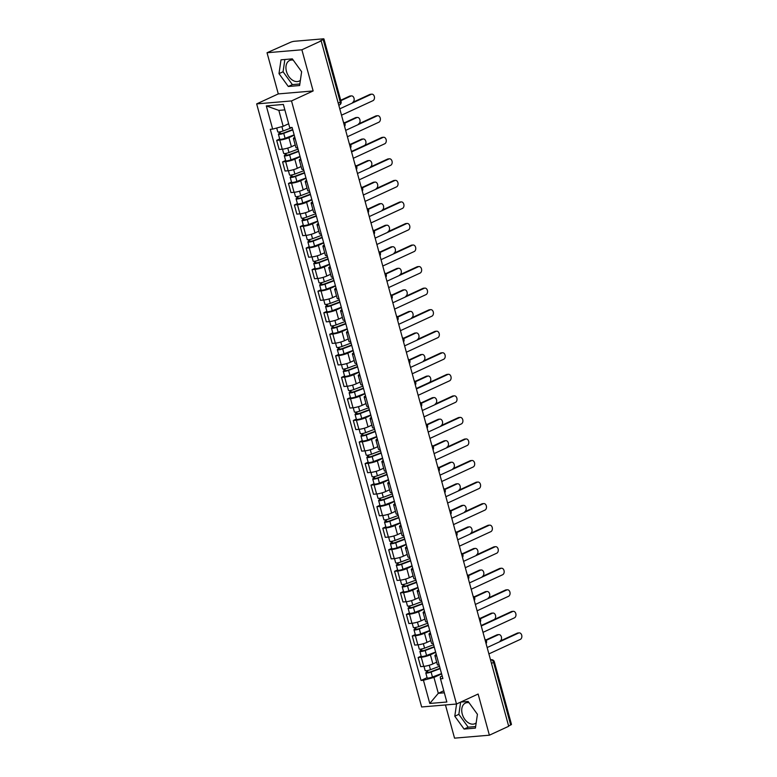 <?xml version="1.0" encoding="UTF-8"?>
<svg xmlns="http://www.w3.org/2000/svg" width="777" height="777" viewBox="0 0 777 777"><rect width="100%" height="100%" fill="white"/><g stroke="black" fill="none" stroke-linecap="round" stroke-linejoin="round"><path stroke-width="1.17" d="M300.388 80.293A11.344 7.702 65.2 0 1 299.145 81.099A11.344 7.702 65.2 0 1 286.46 71.465A11.344 7.702 65.2 0 1 289.636 60.489A11.344 7.702 65.2 0 1 293.25 60.13M476.175 722.882A11.344 7.702 65.2 0 1 474.941 723.678A11.344 7.702 65.2 0 1 462.257 714.053A11.344 7.702 65.2 0 1 465.423 703.078A11.344 7.702 65.2 0 1 469.036 702.719M445.464 704.953L454.545 738.15L489.384 735.197L508.692 726.281L321.183 40.88L301.884 49.786L267.035 52.739L278.292 93.91L256.663 103.895L421.649 706.973L456.497 704.02L291.511 100.932L313.141 90.948L301.884 49.786M267.035 52.739L290.365 42.356A2.914 0.515 -15.3 0 1 294.337 41.288L323.086 38.85A2.914 0.515 -15.3 0 1 323.951 38.976L341.074 101.554A2.914 0.515 164.7 0 1 340.297 102.146L323.174 39.569A2.914 0.515 -15.3 0 0 323.951 38.976M489.384 735.197L478.127 694.026L456.497 704.02M491.482 663.373L493.57 662.402A2.914 0.515 164.7 0 0 494.337 661.81L511.46 724.387A2.914 0.515 164.7 0 1 510.683 724.98L493.57 662.402A2.914 1.972 -114.8 0 0 490.782 659.819L490.51 659.838M508.595 725.941L510.683 724.98M323.174 39.569L320.173 40.958L321.183 40.88M294.221 135.179L288.908 137.636A6.692 1.175 164.7 0 1 279.778 140.093L276.68 140.355L279.166 149.466L282.265 149.203A6.692 1.175 -15.3 0 0 291.404 146.746L295.211 144.988M295.211 138.782A6.692 1.175 164.7 0 1 293.424 138.471A6.692 1.175 164.7 0 1 294.804 137.296M279.71 138.957L276.68 140.355M293.424 138.471L295.92 147.581A6.692 1.175 -15.3 0 0 297.698 147.892M300.116 156.731L294.804 159.178A6.692 1.175 164.7 0 1 285.674 161.635L282.575 161.898L285.062 171.018L288.16 170.755A6.692 1.175 -15.3 0 0 297.3 168.298L301.107 166.54M301.107 160.324A6.692 1.175 164.7 0 1 299.32 160.013A6.692 1.175 164.7 0 1 300.699 158.848M285.606 160.499L282.575 161.898M299.32 160.013L301.816 169.133A6.692 1.175 -15.3 0 0 303.593 169.444M306.012 178.283L300.699 180.73A6.692 1.175 164.7 0 1 291.569 183.187L288.471 183.45L290.957 192.57L294.056 192.307A6.692 1.175 -15.3 0 0 303.195 189.85L307.002 188.092M307.002 181.876A6.692 1.175 164.7 0 1 305.215 181.565A6.692 1.175 164.7 0 1 306.594 180.39M291.492 182.051L288.471 183.45M305.215 181.565L307.711 190.686A6.692 1.175 -15.3 0 0 309.489 190.996M311.907 199.825L306.594 202.282A6.692 1.175 164.7 0 1 297.465 204.739L294.366 205.002L296.853 214.112L299.951 213.85A6.692 1.175 -15.3 0 0 309.091 211.393L312.898 209.635M312.898 203.428A6.692 1.175 164.7 0 1 311.111 203.118A6.692 1.175 164.7 0 1 312.49 201.942M297.387 203.603L294.366 205.002M311.111 203.118L313.607 212.228A6.692 1.175 -15.3 0 0 315.384 212.539M317.803 221.377L312.49 223.825A6.692 1.175 164.7 0 1 303.351 226.282L300.252 226.544L302.748 235.664L305.847 235.402A6.692 1.175 -15.3 0 0 314.986 232.945L318.793 231.187M318.784 224.971A6.692 1.175 164.7 0 1 317.006 224.66A6.692 1.175 164.7 0 1 318.385 223.485M303.283 225.145L300.252 226.544M317.006 224.66L319.502 233.78A6.692 1.175 -15.3 0 0 321.28 234.091M323.698 242.919L318.385 245.377A6.692 1.175 164.7 0 1 309.246 247.834L306.148 248.096L308.644 257.216L311.742 256.954A6.692 1.175 -15.3 0 0 320.882 254.497L324.689 252.739M324.679 246.523A6.692 1.175 164.7 0 1 322.902 246.212A6.692 1.175 164.7 0 1 324.281 245.037M309.178 246.697L306.148 248.096M322.902 246.212L325.398 255.332A6.692 1.175 -15.3 0 0 327.175 255.643M329.594 264.471L324.281 266.929A6.692 1.175 164.7 0 1 315.141 269.376L312.043 269.648L314.539 278.758L317.638 278.496A6.692 1.175 -15.3 0 0 326.777 276.039L330.584 274.281M330.575 268.075A6.692 1.175 164.7 0 1 328.797 267.764A6.692 1.175 164.7 0 1 330.176 266.589M315.073 268.25L312.043 269.648M328.797 267.764L331.293 276.874A6.692 1.175 -15.3 0 0 333.071 277.185M335.489 286.023L330.176 288.471A6.692 1.175 164.7 0 1 321.037 290.928L317.939 291.19L320.435 300.31L323.533 300.048A6.692 1.175 -15.3 0 0 332.673 297.591L336.48 295.833M336.47 289.617A6.692 1.175 164.7 0 1 334.693 289.306A6.692 1.175 164.7 0 1 336.072 288.131M320.969 289.792L317.939 291.19M334.693 289.306L337.189 298.426A6.692 1.175 -15.3 0 0 338.966 298.737M341.385 307.566L336.072 310.023A6.692 1.175 164.7 0 1 326.932 312.48L323.834 312.743L326.33 321.853L329.429 321.591A6.692 1.175 -15.3 0 0 338.568 319.133L342.375 317.375M342.366 311.169A6.692 1.175 164.7 0 1 340.588 310.858A6.692 1.175 164.7 0 1 341.958 309.683M326.864 311.344L323.834 312.743M340.588 310.858L343.084 319.969A6.692 1.175 -15.3 0 0 344.862 320.279M347.28 329.118L341.967 331.565A6.692 1.175 164.7 0 1 332.828 334.023L329.73 334.285L332.226 343.405L335.324 343.143A6.692 1.175 -15.3 0 0 344.464 340.685L348.271 338.927M348.261 332.711A6.692 1.175 164.7 0 1 346.484 332.401A6.692 1.175 164.7 0 1 347.853 331.235M332.76 332.886L329.73 334.285M346.484 332.401L348.98 341.521A6.692 1.175 -15.3 0 0 350.757 341.831M353.176 350.67L347.863 353.117A6.692 1.175 164.7 0 1 338.723 355.575L335.625 355.837L338.121 364.957L341.22 364.695A6.692 1.175 -15.3 0 0 350.359 362.237L354.166 360.479M354.157 354.263A6.692 1.175 164.7 0 1 352.379 353.953A6.692 1.175 164.7 0 1 353.749 352.777M338.655 354.438L335.625 355.837M352.379 353.953L354.875 363.073A6.692 1.175 -15.3 0 0 356.653 363.383M359.071 372.212L353.758 374.669A6.692 1.175 164.7 0 1 344.619 377.127L341.521 377.389L344.017 386.499L347.115 386.237A6.692 1.175 -15.3 0 0 356.255 383.78L360.062 382.022M360.052 375.815A6.692 1.175 164.7 0 1 358.275 375.505A6.692 1.175 164.7 0 1 359.644 374.329M344.551 375.99L341.521 377.389M358.275 375.505L360.771 384.615A6.692 1.175 -15.3 0 0 362.548 384.926M364.967 393.764L359.654 396.212A6.692 1.175 164.7 0 1 350.514 398.669L347.416 398.931L349.912 408.051L353.011 407.789A6.692 1.175 -15.3 0 0 362.14 405.332L365.957 403.574M365.948 397.358A6.692 1.175 164.7 0 1 364.17 397.047A6.692 1.175 164.7 0 1 365.54 395.882M350.446 397.533L347.416 398.931M364.17 397.047L366.666 406.167A6.692 1.175 -15.3 0 0 368.444 406.478M370.862 415.306L365.549 417.764A6.692 1.175 164.7 0 1 356.41 420.221L353.312 420.483L355.808 429.603L358.906 429.341A6.692 1.175 -15.3 0 0 368.036 426.884L371.853 425.126M371.843 418.91A6.692 1.175 164.7 0 1 370.066 418.599A6.692 1.175 164.7 0 1 371.435 417.424M356.342 419.085L353.312 420.483M370.066 418.599L372.562 427.719A6.692 1.175 -15.3 0 0 374.339 428.03M376.758 436.859L371.445 439.316A6.692 1.175 164.7 0 1 362.305 441.773L359.207 442.035L361.703 451.146L364.801 450.883A6.692 1.175 -15.3 0 0 373.931 448.426L377.748 446.668M377.739 440.462A6.692 1.175 164.7 0 1 375.961 440.151A6.692 1.175 164.7 0 1 377.331 438.976M362.237 440.637L359.207 442.035M375.961 440.151L378.457 449.261A6.692 1.175 -15.3 0 0 380.235 449.572M382.653 458.411L377.34 460.858A6.692 1.175 164.7 0 1 368.201 463.315L365.103 463.578L367.599 472.698L370.697 472.435A6.692 1.175 -15.3 0 0 379.827 469.978L383.634 468.22M383.634 462.004A6.692 1.175 164.7 0 1 381.857 461.693A6.692 1.175 164.7 0 1 383.226 460.518M368.133 462.179L365.103 463.578M381.857 461.693L384.343 470.813A6.692 1.175 -15.3 0 0 386.13 471.124M388.549 479.953L383.226 482.41A6.692 1.175 164.7 0 1 374.096 484.867L370.998 485.13L373.494 494.25L376.592 493.978A6.692 1.175 -15.3 0 0 385.722 491.53L389.53 489.772M389.53 483.556A6.692 1.175 164.7 0 1 387.752 483.245A6.692 1.175 164.7 0 1 389.122 482.07M374.028 483.731L370.998 485.13M387.752 483.245L390.239 492.365A6.692 1.175 -15.3 0 0 392.026 492.667M394.434 501.505L389.122 503.962A6.692 1.175 164.7 0 1 379.992 506.41L376.894 506.682L379.39 515.792L382.488 515.53A6.692 1.175 -15.3 0 0 391.618 513.073L395.425 511.315M395.425 505.099A6.692 1.175 164.7 0 1 393.648 504.797A6.692 1.175 164.7 0 1 395.017 503.622M379.924 505.283L376.894 506.682M393.648 504.797L396.134 513.908A6.692 1.175 -15.3 0 0 397.921 514.219M400.33 523.057L395.017 525.505A6.692 1.175 164.7 0 1 385.887 527.962L382.789 528.224L385.285 537.344L388.383 537.082A6.692 1.175 -15.3 0 0 397.513 534.625L401.32 532.867M401.32 526.651A6.692 1.175 164.7 0 1 399.543 526.34A6.692 1.175 164.7 0 1 400.913 525.165M385.819 526.825L382.789 528.224M399.543 526.34L402.03 535.46A6.692 1.175 -15.3 0 0 403.817 535.771M406.225 544.599L400.913 547.057A6.692 1.175 164.7 0 1 391.783 549.514L388.685 549.776L391.171 558.886L394.279 558.624A6.692 1.175 -15.3 0 0 403.409 556.167L407.216 554.409M407.216 548.203A6.692 1.175 164.7 0 1 405.429 547.892A6.692 1.175 164.7 0 1 406.808 546.717M391.715 548.377L388.685 549.776M405.429 547.892L407.925 557.002A6.692 1.175 -15.3 0 0 409.712 557.313M412.121 566.151L406.808 568.599A6.692 1.175 164.7 0 1 397.678 571.056L394.58 571.318L397.066 580.438L400.165 580.176A6.692 1.175 -15.3 0 0 409.304 577.719L413.111 575.961M413.111 569.745A6.692 1.175 164.7 0 1 411.324 569.434A6.692 1.175 164.7 0 1 412.704 568.269M397.61 569.92L394.58 571.318M411.324 569.434L413.82 578.554A6.692 1.175 -15.3 0 0 415.598 578.865M418.016 587.703L412.704 590.151A6.692 1.175 164.7 0 1 403.574 592.608L400.476 592.87L402.962 601.99L406.06 601.728A6.692 1.175 -15.3 0 0 415.2 599.271L419.007 597.513M419.007 591.297A6.692 1.175 164.7 0 1 417.22 590.986A6.692 1.175 164.7 0 1 418.599 589.811M403.506 591.472L400.476 592.87M417.22 590.986L419.716 600.106A6.692 1.175 -15.3 0 0 421.493 600.417M423.912 609.246L418.599 611.703A6.692 1.175 164.7 0 1 409.469 614.16L406.371 614.422L408.857 623.533L411.956 623.271A6.692 1.175 -15.3 0 0 421.095 620.813L424.902 619.055M424.902 612.849A6.692 1.175 164.7 0 1 423.115 612.538A6.692 1.175 164.7 0 1 424.495 611.363M409.392 613.024L406.371 614.422M423.115 612.538L425.611 621.649A6.692 1.175 -15.3 0 0 427.389 621.959M429.807 630.798L424.495 633.245A6.692 1.175 164.7 0 1 415.365 635.703L412.266 635.965L414.753 645.085L417.851 644.823A6.692 1.175 -15.3 0 0 426.991 642.365L430.798 640.607M430.798 634.391A6.692 1.175 164.7 0 1 429.011 634.081A6.692 1.175 164.7 0 1 430.39 632.915M415.287 634.566L412.266 635.965M429.011 634.081L431.507 643.201A6.692 1.175 -15.3 0 0 433.284 643.511M435.703 652.34L430.39 654.797A6.692 1.175 164.7 0 1 421.251 657.255L418.152 657.517L420.648 666.637L423.747 666.375A6.692 1.175 -15.3 0 0 432.886 663.917L436.693 662.159M436.684 655.943A6.692 1.175 164.7 0 1 434.906 655.633A6.692 1.175 164.7 0 1 436.285 654.457M421.183 656.118L418.152 657.517M434.906 655.633L437.402 664.753A6.692 1.175 -15.3 0 0 439.18 665.063M284.858 109.878L278.836 110.392L283.178 126.272L288.655 123.747M283.178 126.272L272.659 129.108L266.307 105.905L283.372 104.448L289.724 127.661L292.113 127.457L442.89 678.603L440.501 678.807L446.843 702.01L429.778 703.457L423.436 680.254L433.954 677.418L438.306 693.307L444.327 692.793M272.659 129.108L270.27 129.312L421.047 680.458L423.436 680.254M256.663 103.895L291.511 100.932M278.292 93.91L313.141 90.948M299.621 85.528L301.631 71.717L292.327 58.867L281.012 59.829L278.992 73.64L288.306 86.49L299.621 85.528M456.575 703.981L454.788 716.219L464.092 729.069L475.417 728.107L477.428 714.306L468.123 701.456L460.683 702.087M443.774 690.782L438.306 693.307L429.778 703.457M441.598 673.892L433.954 677.418M440.501 678.807L440.258 676.884L442.171 676M427.078 677.67L421.047 680.458M266.307 105.905L278.836 110.392M284.858 59.499L283.071 71.756L292.375 84.606L299.844 83.974M292.375 84.606L288.306 86.49M283.071 71.756L278.992 73.64M460.644 702.097L458.857 714.345L468.172 727.194L475.641 726.553M468.172 727.194L464.092 729.069M458.857 714.345L454.788 716.219M340.714 100.252L349.582 96.154A3.341 2.389 -94.8 0 1 350.174 95.998L351.495 95.892A3.341 2.389 85.2 0 1 354.098 98.601A3.341 2.389 85.2 0 1 352.641 102.399L369.901 94.435A3.341 2.389 -94.8 0 1 370.493 94.279L371.814 94.163A3.341 2.389 85.2 0 0 371.221 94.318L339.782 108.838M341.521 115.19L372.96 100.67A3.341 2.389 85.2 0 0 374.417 96.872A3.341 2.389 85.2 0 0 371.814 94.163M292.142 127.564L283.09 130.992A3.632 0.641 164.7 0 1 277.768 131.867L276.709 128.02M292.686 129.555L282.789 133.294L280.235 133.712L280.274 131.799M351.495 95.892A3.341 2.389 85.2 0 0 350.903 96.047L340.831 100.689M292.783 129.914L283.731 133.333A3.632 0.641 164.7 0 1 278.409 134.207A3.632 0.641 164.7 0 1 279.38 133.469L278.982 132.012M294.143 134.887L285.091 138.306A3.632 0.641 164.7 0 1 279.769 139.18L278.409 134.207M280.818 133.78L279.38 133.469M344.386 122.824L355.477 117.706A3.341 2.389 -94.8 0 1 356.07 117.55L357.391 117.434A3.341 2.389 85.2 0 1 359.994 120.153A3.341 2.389 85.2 0 1 358.537 123.951L375.796 115.977A3.341 2.389 -94.8 0 1 376.389 115.822L377.709 115.715A3.341 2.389 85.2 0 0 377.117 115.87L345.678 130.381M347.406 136.742L378.855 122.222A3.341 2.389 85.2 0 0 380.312 118.425A3.341 2.389 85.2 0 0 377.709 115.715M351.447 151.496L381.692 137.529A3.341 2.389 -94.8 0 1 382.284 137.374L383.605 137.257A3.341 2.389 85.2 0 0 383.012 137.422L351.563 151.933M353.302 158.285L384.751 143.774A3.341 2.389 85.2 0 0 386.208 139.977A3.341 2.389 85.2 0 0 383.605 137.257M298.038 149.116L288.986 152.535A3.632 0.641 164.7 0 1 283.663 153.409L282.507 149.184M298.582 151.097L288.685 154.837L286.13 155.264L286.169 153.351M357.391 117.434A3.341 2.389 85.2 0 0 356.798 117.589L344.667 123.193M298.679 151.466L289.627 154.885A3.632 0.641 164.7 0 1 284.304 155.759A3.632 0.641 164.7 0 1 285.276 155.011L284.877 153.555M300.039 156.439L290.986 159.858A3.632 0.641 164.7 0 1 285.664 160.732L284.304 155.759M286.713 155.332L285.276 155.011M303.933 170.668L294.872 174.087A3.632 0.641 164.7 0 1 289.559 174.961L288.403 170.736M304.477 172.649L294.58 176.389L292.026 176.806L292.065 174.903M351.447 151.486L364.432 145.493A3.341 2.389 85.2 0 0 365.889 141.696A3.341 2.389 85.2 0 0 363.286 138.986A3.341 2.389 85.2 0 0 362.694 139.141L350.563 144.745M304.574 173.009L295.522 176.437A3.632 0.641 164.7 0 1 290.2 177.311A3.632 0.641 164.7 0 1 291.171 176.564L290.773 175.107M305.934 177.982L296.882 181.41A3.632 0.641 164.7 0 1 291.56 182.284L290.2 177.311M350.281 144.376L361.373 139.258A3.341 2.389 -94.8 0 1 361.965 139.093L363.286 138.986M292.608 176.884L291.171 176.564M356.177 165.919L367.268 160.8A3.341 2.389 -94.8 0 1 367.861 160.645L369.182 160.528A3.341 2.389 85.2 0 1 371.785 163.248A3.341 2.389 85.2 0 1 370.328 167.045L387.587 159.081A3.341 2.389 -94.8 0 1 388.179 158.926L389.5 158.809A3.341 2.389 85.2 0 0 388.908 158.964L357.459 173.485M359.197 179.837L390.646 165.316A3.341 2.389 85.2 0 0 392.103 161.519A3.341 2.389 85.2 0 0 389.5 158.809M362.072 187.471L373.164 182.352A3.341 2.389 -94.8 0 1 373.756 182.197L375.068 182.08A3.341 2.389 85.2 0 1 377.68 184.79A3.341 2.389 85.2 0 1 376.223 188.588L393.483 180.623A3.341 2.389 -94.8 0 1 394.075 180.468L395.386 180.361A3.341 2.389 85.2 0 0 394.803 180.517L363.354 195.027M365.093 201.389L396.542 186.868A3.341 2.389 85.2 0 0 397.999 183.071A3.341 2.389 85.2 0 0 395.386 180.361M367.968 209.023L379.059 203.895A3.341 2.389 -94.8 0 1 379.642 203.739L380.963 203.632A3.341 2.389 85.2 0 1 383.576 206.342A3.341 2.389 85.2 0 1 382.119 210.14L399.378 202.175A3.341 2.389 -94.8 0 1 399.961 202.02L401.282 201.903A3.341 2.389 85.2 0 0 400.699 202.059L369.25 216.579M370.988 222.931L402.437 208.421A3.341 2.389 85.2 0 0 403.894 204.623A3.341 2.389 85.2 0 0 401.282 201.903M309.829 192.21L300.767 195.639A3.632 0.641 164.7 0 1 295.454 196.503L294.298 192.278M310.373 194.201L300.476 197.941L297.921 198.358L297.96 196.445M369.182 160.528A3.341 2.389 85.2 0 0 368.589 160.693L356.458 166.288M310.47 194.561L301.418 197.98A3.632 0.641 164.7 0 1 296.095 198.854A3.632 0.641 164.7 0 1 297.057 198.116L296.659 196.659M311.83 199.534L302.777 202.952A3.632 0.641 164.7 0 1 297.455 203.827L296.095 198.854M298.504 198.426L297.057 198.116M315.724 213.762L306.662 217.181A3.632 0.641 164.7 0 1 301.35 218.055L300.194 213.83M316.268 215.744L306.361 219.483L303.817 219.901L303.856 217.997M375.068 182.08A3.341 2.389 85.2 0 0 374.485 182.236L362.354 187.84M316.365 216.113L307.303 219.532A3.632 0.641 164.7 0 1 301.991 220.406A3.632 0.641 164.7 0 1 302.952 219.658L302.554 218.201M317.725 221.086L308.673 224.504A3.632 0.641 164.7 0 1 303.351 225.379L301.991 220.406M304.39 219.978L302.952 219.658M321.62 235.314L312.558 238.733A3.632 0.641 164.7 0 1 307.245 239.607L306.089 235.382M322.164 237.296L312.257 241.035L309.712 241.453L309.751 239.539M380.963 203.632A3.341 2.389 85.2 0 0 380.38 203.788L368.249 209.392M322.261 237.655L313.199 241.084A3.632 0.641 164.7 0 1 307.886 241.958A3.632 0.641 164.7 0 1 308.848 241.21L308.45 239.753M323.62 242.628L314.568 246.056A3.632 0.641 164.7 0 1 309.246 246.921L307.886 241.958M310.285 241.521L308.848 241.21M373.863 230.565L384.955 225.447A3.341 2.389 -94.8 0 1 385.538 225.291L386.859 225.175A3.341 2.389 85.2 0 1 389.471 227.894A3.341 2.389 85.2 0 1 388.014 231.692L405.273 223.727A3.341 2.389 -94.8 0 1 405.856 223.562L407.177 223.455A3.341 2.389 85.2 0 0 406.594 223.611L375.145 238.131M376.884 244.483L408.333 229.963A3.341 2.389 85.2 0 0 409.79 226.165A3.341 2.389 85.2 0 0 407.177 223.455M327.515 256.857L318.453 260.276A3.632 0.641 164.7 0 1 313.141 261.15L311.975 256.925M328.049 258.838L318.152 262.587L315.598 263.005L315.647 261.091M386.859 225.175A3.341 2.389 85.2 0 0 386.276 225.34L374.145 230.934M328.156 259.207L319.094 262.626A3.632 0.641 164.7 0 1 313.782 263.5A3.632 0.641 164.7 0 1 314.743 262.762L314.345 261.305M329.516 264.18L320.454 267.599A3.632 0.641 164.7 0 1 315.141 268.473L313.782 263.5M316.181 263.073L314.743 262.762M379.759 252.117L390.85 246.999A3.341 2.389 -94.8 0 1 391.433 246.843L392.754 246.727A3.341 2.389 85.2 0 1 395.367 249.436A3.341 2.389 85.2 0 1 393.91 253.234L411.169 245.27A3.341 2.389 -94.8 0 1 411.752 245.114L413.073 245.008A3.341 2.389 85.2 0 0 412.49 245.163L381.041 259.673M382.779 266.025L414.228 251.515A3.341 2.389 85.2 0 0 415.685 247.717A3.341 2.389 85.2 0 0 413.073 245.008M333.411 278.409L324.349 281.828A3.632 0.641 164.7 0 1 319.026 282.702L317.871 278.477M333.945 280.39L324.048 284.129L321.493 284.547L321.542 282.643M392.754 246.727A3.341 2.389 85.2 0 0 392.171 246.882L380.04 252.486M334.052 280.759L324.99 284.178A3.632 0.641 164.7 0 1 319.677 285.052A3.632 0.641 164.7 0 1 320.639 284.304L320.241 282.847M335.411 285.732L326.35 289.151A3.632 0.641 164.7 0 1 321.037 290.025L319.677 285.052M322.076 284.625L320.639 284.304M385.654 273.669L396.746 268.541A3.341 2.389 -94.8 0 1 397.329 268.386L398.65 268.279A3.341 2.389 85.2 0 1 401.262 270.988A3.341 2.389 85.2 0 1 399.805 274.786L417.064 266.822A3.341 2.389 -94.8 0 1 417.647 266.666L418.968 266.55A3.341 2.389 85.2 0 0 418.385 266.705L386.936 281.225M388.675 287.577L420.124 273.067A3.341 2.389 85.2 0 0 421.581 269.269A3.341 2.389 85.2 0 0 418.968 266.55M339.296 299.951L330.244 303.38A3.632 0.641 164.7 0 1 324.922 304.254L323.766 300.019M339.84 301.942L329.943 305.682L327.389 306.099L327.428 304.186M398.65 268.279A3.341 2.389 85.2 0 0 398.067 268.434L385.936 274.028M339.947 302.302L330.885 305.73A3.632 0.641 164.7 0 1 325.573 306.594A3.632 0.641 164.7 0 1 326.534 305.856L326.136 304.399M341.307 307.274L332.245 310.703A3.632 0.641 164.7 0 1 326.932 311.567L325.573 306.594M327.972 306.167L326.534 305.856M391.55 295.211L402.641 290.093A3.341 2.389 -94.8 0 1 403.224 289.938L404.545 289.821A3.341 2.389 85.2 0 1 407.158 292.54A3.341 2.389 85.2 0 1 405.701 296.338L422.96 288.364A3.341 2.389 -94.8 0 1 423.543 288.209L424.864 288.102A3.341 2.389 85.2 0 0 424.281 288.257L392.832 302.777M394.57 309.129L426.019 294.609A3.341 2.389 85.2 0 0 427.476 290.812A3.341 2.389 85.2 0 0 424.864 288.102M345.192 321.503L336.14 324.922A3.632 0.641 164.7 0 1 330.817 325.796L329.662 321.571M345.736 323.485L335.839 327.234L333.284 327.651L333.323 325.738M404.545 289.821A3.341 2.389 85.2 0 0 403.962 289.976L391.831 295.581M345.843 323.854L336.781 327.272A3.632 0.641 164.7 0 1 331.468 328.147A3.632 0.641 164.7 0 1 332.43 327.399L332.032 325.942M347.202 328.826L338.141 332.245A3.632 0.641 164.7 0 1 332.828 333.119L331.468 328.147M333.867 327.719L332.43 327.399M397.445 316.763L408.537 311.645A3.341 2.389 -94.8 0 1 409.12 311.48L410.441 311.373A3.341 2.389 85.2 0 1 413.043 314.083A3.341 2.389 85.2 0 1 411.596 317.88L428.855 309.916A3.341 2.389 -94.8 0 1 429.438 309.761L430.759 309.644A3.341 2.389 85.2 0 0 430.176 309.809L398.727 324.32M400.466 330.672L431.915 316.161A3.341 2.389 85.2 0 0 433.362 312.364A3.341 2.389 85.2 0 0 430.759 309.644M351.087 343.055L342.035 346.474A3.632 0.641 164.7 0 1 336.713 347.348L335.557 343.123M351.631 345.037L341.734 348.776L339.18 349.194L339.219 347.29M410.441 311.373A3.341 2.389 85.2 0 0 409.858 311.528L397.727 317.133M351.738 345.396L342.676 348.824A3.632 0.641 164.7 0 1 337.354 349.699A3.632 0.641 164.7 0 1 338.325 348.951L337.927 347.494M353.098 350.369L344.036 353.797A3.632 0.641 164.7 0 1 338.723 354.671L337.354 349.699M339.763 349.271L338.325 348.951M403.341 338.306L414.432 333.187A3.341 2.389 -94.8 0 1 415.015 333.032L416.336 332.925A3.341 2.389 85.2 0 1 418.939 335.635A3.341 2.389 85.2 0 1 417.492 339.432L434.751 331.468A3.341 2.389 -94.8 0 1 435.334 331.313L436.655 331.196A3.341 2.389 85.2 0 0 436.072 331.352L404.623 345.872M406.361 352.224L437.81 337.704A3.341 2.389 85.2 0 0 439.258 333.906A3.341 2.389 85.2 0 0 436.655 331.196M356.983 364.598L347.931 368.026A3.632 0.641 164.7 0 1 342.608 368.9L341.453 364.666M357.527 366.589L347.63 370.328L345.075 370.746L345.114 368.832M416.336 332.925A3.341 2.389 85.2 0 0 415.753 333.08L403.622 338.675M357.624 366.948L348.572 370.367A3.632 0.641 164.7 0 1 343.249 371.241A3.632 0.641 164.7 0 1 344.221 370.503L343.822 369.046M358.993 371.921L349.932 375.34A3.632 0.641 164.7 0 1 344.609 376.214L343.249 371.241M345.658 370.814L344.221 370.503M409.236 359.858L420.328 354.739A3.341 2.389 -94.8 0 1 420.911 354.584L422.232 354.467A3.341 2.389 85.2 0 1 424.834 357.177A3.341 2.389 85.2 0 1 423.387 360.984L440.646 353.011A3.341 2.389 -94.8 0 1 441.229 352.855L442.55 352.748A3.341 2.389 85.2 0 0 441.967 352.904L410.518 367.414M412.257 373.776L443.706 359.256A3.341 2.389 85.2 0 0 445.153 355.458A3.341 2.389 85.2 0 0 442.55 352.748M362.878 386.15L353.826 389.568A3.632 0.641 164.7 0 1 348.504 390.442L347.348 386.218M363.422 388.131L353.525 391.87L350.971 392.298L351.01 390.384M422.232 354.467A3.341 2.389 85.2 0 0 421.649 354.623L409.508 360.227M363.519 388.5L354.467 391.919A3.632 0.641 164.7 0 1 349.145 392.793A3.632 0.641 164.7 0 1 350.116 392.045L349.718 390.588M364.879 393.473L355.827 396.892A3.632 0.641 164.7 0 1 350.505 397.766L349.145 392.793M351.554 392.366L350.116 392.045M416.287 388.529L446.542 374.563A3.341 2.389 -94.8 0 1 447.125 374.407L448.446 374.291A3.341 2.389 85.2 0 0 447.863 374.446L416.414 388.966M418.152 395.318L449.601 380.808A3.341 2.389 85.2 0 0 451.048 377.01A3.341 2.389 85.2 0 0 448.446 374.291M368.774 407.702L359.722 411.12A3.632 0.641 164.7 0 1 354.399 411.995L353.244 407.77M369.318 409.683L359.421 413.422L356.866 413.84L356.905 411.927M416.287 388.519L429.283 382.527A3.341 2.389 85.2 0 0 430.73 378.729A3.341 2.389 85.2 0 0 428.127 376.019A3.341 2.389 85.2 0 0 427.544 376.175L415.404 381.779M369.415 410.042L360.363 413.471A3.632 0.641 164.7 0 1 355.04 414.345A3.632 0.641 164.7 0 1 356.012 413.597L355.613 412.14M370.775 415.015L361.723 418.444A3.632 0.641 164.7 0 1 356.4 419.318L355.04 414.345M415.132 381.41L426.223 376.282A3.341 2.389 -94.8 0 1 426.806 376.126L428.127 376.019M357.449 413.908L356.012 413.597M421.027 402.952L432.119 397.834A3.341 2.389 -94.8 0 1 432.702 397.678L434.022 397.562A3.341 2.389 85.2 0 1 436.625 400.281A3.341 2.389 85.2 0 1 435.178 404.079L452.437 396.115A3.341 2.389 -94.8 0 1 453.02 395.959L454.341 395.843A3.341 2.389 85.2 0 0 453.758 395.998L422.309 410.518M424.048 416.87L455.497 402.35A3.341 2.389 85.2 0 0 456.944 398.552A3.341 2.389 85.2 0 0 454.341 395.843M374.669 429.244L365.617 432.672A3.632 0.641 164.7 0 1 360.295 433.537L359.139 429.312M375.213 431.235L365.316 434.974L362.762 435.392L362.801 433.479M434.022 397.562A3.341 2.389 85.2 0 0 433.44 397.727L421.299 403.321M375.31 431.594L366.258 435.013A3.632 0.641 164.7 0 1 360.936 435.887A3.632 0.641 164.7 0 1 361.907 435.149L361.509 433.692M376.67 436.567L367.618 439.986A3.632 0.641 164.7 0 1 362.296 440.86L360.936 435.887M363.345 435.46L361.907 435.149M426.923 424.504L438.014 419.386A3.341 2.389 -94.8 0 1 438.597 419.23L439.918 419.114A3.341 2.389 85.2 0 1 442.521 421.824A3.341 2.389 85.2 0 1 441.074 425.621L458.333 417.657A3.341 2.389 -94.8 0 1 458.916 417.502L460.237 417.395A3.341 2.389 85.2 0 0 459.654 417.55L428.205 432.061M429.943 438.422L461.392 423.902A3.341 2.389 85.2 0 0 462.839 420.104A3.341 2.389 85.2 0 0 460.237 417.395M380.565 450.796L371.513 454.215A3.632 0.641 164.7 0 1 366.19 455.089L365.035 450.864M381.109 452.777L371.212 456.517L368.657 456.934L368.696 455.031M439.918 419.114A3.341 2.389 85.2 0 0 439.335 419.269L427.195 424.873M381.206 453.146L372.154 456.565A3.632 0.641 164.7 0 1 366.831 457.439A3.632 0.641 164.7 0 1 367.803 456.691L367.404 455.235M382.566 458.119L373.514 461.538A3.632 0.641 164.7 0 1 368.191 462.412L366.831 457.439M369.24 457.012L367.803 456.691M432.808 446.056L443.91 440.928A3.341 2.389 -94.8 0 1 444.493 440.773L445.813 440.666A3.341 2.389 85.2 0 1 448.416 443.376A3.341 2.389 85.2 0 1 446.96 447.173L464.228 439.209A3.341 2.389 -94.8 0 1 464.811 439.054L466.132 438.937A3.341 2.389 85.2 0 0 465.549 439.092L434.1 453.613M435.839 459.965L467.278 445.454A3.341 2.389 85.2 0 0 468.735 441.657A3.341 2.389 85.2 0 0 466.132 438.937M386.46 472.338L377.408 475.767A3.632 0.641 164.7 0 1 372.086 476.641L370.93 472.416M387.004 474.329L377.107 478.069L374.553 478.486L374.592 476.573M445.813 440.666A3.341 2.389 85.2 0 0 445.231 440.821L433.09 446.425M387.101 474.689L378.049 478.117A3.632 0.641 164.7 0 1 372.727 478.982A3.632 0.641 164.7 0 1 373.698 478.243L373.3 476.787M388.461 479.662L379.409 483.09A3.632 0.641 164.7 0 1 374.087 483.954L372.727 478.982M375.136 478.554L373.698 478.243M438.704 467.599L449.796 462.48A3.341 2.389 -94.8 0 1 450.388 462.325L451.709 462.208A3.341 2.389 85.2 0 1 454.312 464.928A3.341 2.389 85.2 0 1 452.855 468.725L470.114 460.761A3.341 2.389 -94.8 0 1 470.707 460.596L472.027 460.489A3.341 2.389 85.2 0 0 471.435 460.644L439.996 475.165M441.734 481.517L473.174 466.996A3.341 2.389 85.2 0 0 474.63 463.199A3.341 2.389 85.2 0 0 472.027 460.489M392.356 493.89L383.304 497.309A3.632 0.641 164.7 0 1 377.981 498.183L376.826 493.958M392.9 495.872L383.003 499.621L380.448 500.038L380.487 498.125M451.709 462.208A3.341 2.389 85.2 0 0 451.116 462.364L438.986 467.968M392.997 496.241L383.945 499.66A3.632 0.641 164.7 0 1 378.622 500.534A3.632 0.641 164.7 0 1 379.594 499.786L379.195 498.339M394.357 501.214L385.305 504.632A3.632 0.641 164.7 0 1 379.982 505.506L378.622 500.534M381.031 500.106L379.594 499.786M444.599 489.151L455.691 484.032A3.341 2.389 -94.8 0 1 456.284 483.877L457.604 483.76A3.341 2.389 85.2 0 1 460.207 486.47A3.341 2.389 85.2 0 1 458.751 490.268L476.01 482.303A3.341 2.389 -94.8 0 1 476.602 482.148L477.923 482.041A3.341 2.389 85.2 0 0 477.331 482.196L445.891 496.707M447.63 503.059L479.069 488.548A3.341 2.389 85.2 0 0 480.526 484.751A3.341 2.389 85.2 0 0 477.923 482.041M398.251 515.442L389.199 518.861A3.632 0.641 164.7 0 1 383.877 519.735L382.721 515.51M398.795 517.424L388.898 521.163L386.344 521.581L386.383 519.677M457.604 483.76A3.341 2.389 85.2 0 0 457.012 483.916L444.881 489.52M398.892 517.793L389.84 521.212A3.632 0.641 164.7 0 1 384.518 522.086A3.632 0.641 164.7 0 1 385.489 521.338L385.091 519.881M400.252 522.766L391.2 526.184A3.632 0.641 164.7 0 1 385.878 527.059L384.518 522.086M386.927 521.658L385.489 521.338M450.495 510.693L461.587 505.574A3.341 2.389 -94.8 0 1 462.179 505.419L463.5 505.312A3.341 2.389 85.2 0 1 466.103 508.022A3.341 2.389 85.2 0 1 464.646 511.82L481.905 503.855A3.341 2.389 -94.8 0 1 482.498 503.7L483.818 503.583A3.341 2.389 85.2 0 0 483.226 503.739L451.787 518.259M453.525 524.611L484.965 510.091A3.341 2.389 85.2 0 0 486.421 506.293A3.341 2.389 85.2 0 0 483.818 503.583M404.147 536.985L395.095 540.413A3.632 0.641 164.7 0 1 389.772 541.287L388.617 537.053M404.691 538.976L394.794 542.715L392.239 543.133L392.278 541.219M463.5 505.312A3.341 2.389 85.2 0 0 462.907 505.468L450.777 511.062M404.788 539.335L395.736 542.754A3.632 0.641 164.7 0 1 390.413 543.628A3.632 0.641 164.7 0 1 391.385 542.89L390.986 541.433M406.148 544.308L397.096 547.727A3.632 0.641 164.7 0 1 391.773 548.601L390.413 543.628M392.822 543.201L391.385 542.89M456.39 532.245L467.482 527.127A3.341 2.389 -94.8 0 1 468.075 526.971L469.395 526.855A3.341 2.389 85.2 0 1 471.998 529.574A3.341 2.389 85.2 0 1 470.541 533.372L487.801 525.398A3.341 2.389 -94.8 0 1 488.393 525.242L489.714 525.135A3.341 2.389 85.2 0 0 489.121 525.291L457.682 539.811M459.421 546.163L490.86 531.643A3.341 2.389 85.2 0 0 492.317 527.845A3.341 2.389 85.2 0 0 489.714 525.135M410.042 558.537L400.99 561.956A3.632 0.641 164.7 0 1 395.668 562.83L394.512 558.605M410.586 560.518L400.689 564.257L398.135 564.685L398.174 562.771M469.395 526.855A3.341 2.389 85.2 0 0 468.803 527.01L456.672 532.614M410.683 560.887L401.631 564.306A3.632 0.641 164.7 0 1 396.309 565.18A3.632 0.641 164.7 0 1 397.28 564.432L396.882 562.975M412.043 565.86L402.991 569.279A3.632 0.641 164.7 0 1 397.669 570.153L396.309 565.18M398.718 564.753L397.28 564.432M462.286 553.797L473.378 548.679A3.341 2.389 -94.8 0 1 473.97 548.513L475.291 548.407A3.341 2.389 85.2 0 1 477.894 551.116A3.341 2.389 85.2 0 1 476.437 554.914L493.696 546.95A3.341 2.389 -94.8 0 1 494.289 546.794L495.609 546.678A3.341 2.389 85.2 0 0 495.017 546.843L463.578 561.353M465.306 567.705L496.756 553.195A3.341 2.389 85.2 0 0 498.212 549.397A3.341 2.389 85.2 0 0 495.609 546.678M415.938 580.089L406.876 583.508A3.632 0.641 164.7 0 1 401.563 584.382L400.408 580.157M416.482 582.07L406.585 585.809L404.03 586.227L404.069 584.323M475.291 548.407A3.341 2.389 85.2 0 0 474.698 548.562L462.568 554.166M416.579 582.429L407.527 585.858A3.632 0.641 164.7 0 1 402.204 586.732A3.632 0.641 164.7 0 1 403.176 585.984L402.777 584.527M417.939 587.402L408.887 590.831A3.632 0.641 164.7 0 1 403.564 591.705L402.204 586.732M404.613 586.305L403.176 585.984M468.181 575.339L479.273 570.221A3.341 2.389 -94.8 0 1 479.865 570.065L481.186 569.959A3.341 2.389 85.2 0 1 483.789 572.668A3.341 2.389 85.2 0 1 482.332 576.466L499.592 568.502A3.341 2.389 -94.8 0 1 500.184 568.346L501.505 568.23A3.341 2.389 85.2 0 0 500.912 568.385L469.463 582.905M471.202 589.257L502.651 574.737A3.341 2.389 85.2 0 0 504.108 570.94A3.341 2.389 85.2 0 0 501.505 568.23M421.833 601.631L412.772 605.06A3.632 0.641 164.7 0 1 407.459 605.924L406.303 601.699M422.377 603.622L412.48 607.361L409.926 607.779L409.965 605.866M481.186 569.959A3.341 2.389 85.2 0 0 480.594 570.114L468.463 575.708M422.474 603.982L413.422 607.4A3.632 0.641 164.7 0 1 408.1 608.274A3.632 0.641 164.7 0 1 409.071 607.536L408.663 606.079M423.834 608.954L414.782 612.373A3.632 0.641 164.7 0 1 409.46 613.247L408.1 608.274M410.509 607.847L409.071 607.536M474.077 596.891L485.169 591.773A3.341 2.389 -94.8 0 1 485.761 591.618L487.082 591.501A3.341 2.389 85.2 0 1 489.685 594.211A3.341 2.389 85.2 0 1 488.228 598.008L505.487 590.044A3.341 2.389 -94.8 0 1 506.08 589.889L507.4 589.782A3.341 2.389 85.2 0 0 506.808 589.937L475.359 604.448M477.097 610.809L508.546 596.289A3.341 2.389 85.2 0 0 510.003 592.492A3.341 2.389 85.2 0 0 507.4 589.782M427.729 623.183L418.667 626.602A3.632 0.641 164.7 0 1 413.354 627.476L412.198 623.251M428.273 625.164L418.376 628.904L415.821 629.331L415.86 627.418M487.082 591.501A3.341 2.389 85.2 0 0 486.489 591.656L474.358 597.26M428.37 625.534L419.318 628.952A3.632 0.641 164.7 0 1 413.995 629.826A3.632 0.641 164.7 0 1 414.957 629.079L414.559 627.622M429.73 630.506L420.678 633.925A3.632 0.641 164.7 0 1 415.355 634.799L413.995 629.826M416.404 629.399L414.957 629.079M481.138 625.563L511.383 611.596A3.341 2.389 -94.8 0 1 511.965 611.441L513.286 611.324A3.341 2.389 85.2 0 0 512.703 611.48L481.254 626M482.993 632.352L514.442 617.841A3.341 2.389 85.2 0 0 515.899 614.044A3.341 2.389 85.2 0 0 513.286 611.324M433.624 644.735L424.563 648.154A3.632 0.641 164.7 0 1 419.25 649.028L418.094 644.803M434.168 646.717L424.261 650.456L421.717 650.873L421.756 648.96M481.138 625.553L494.123 619.56A3.341 2.389 85.2 0 0 495.58 615.763A3.341 2.389 85.2 0 0 492.968 613.053A3.341 2.389 85.2 0 0 492.385 613.208L480.254 618.813M434.265 647.076L425.204 650.504A3.632 0.641 164.7 0 1 419.891 651.379A3.632 0.641 164.7 0 1 420.852 650.631L420.454 649.174M435.625 652.049L426.573 655.477A3.632 0.641 164.7 0 1 421.251 656.351L419.891 651.379M479.972 618.443L491.064 613.315A3.341 2.389 -94.8 0 1 491.647 613.16L492.968 613.053M422.29 650.941L420.852 650.631M485.868 639.986L496.959 634.867A3.341 2.389 -94.8 0 1 497.542 634.712L498.863 634.595A3.341 2.389 85.2 0 1 501.476 637.315A3.341 2.389 85.2 0 1 500.019 641.112L517.278 633.148A3.341 2.389 -94.8 0 1 517.861 632.983L519.182 632.876A3.341 2.389 85.2 0 0 518.599 633.032L487.15 647.552M488.888 653.904L520.337 639.384A3.341 2.389 85.2 0 0 521.794 635.586A3.341 2.389 85.2 0 0 519.182 632.876M439.52 666.277L430.458 669.706A3.632 0.641 164.7 0 1 425.145 670.57L423.989 666.345M440.064 668.269L430.157 672.008L427.612 672.426L427.651 670.512M498.863 634.595A3.341 2.389 85.2 0 0 498.28 634.76L486.149 640.355M440.161 668.628L431.099 672.047A3.632 0.641 164.7 0 1 425.786 672.921A3.632 0.641 164.7 0 1 426.748 672.183L426.35 670.726M441.521 673.601L432.459 677.02A3.632 0.641 164.7 0 1 427.146 677.894L425.786 672.921M428.185 672.493L426.748 672.183M485.868 642.841A2.914 1.972 -114.8 0 0 485.732 641.753A2.914 1.972 -114.8 0 0 485.275 640.695M479.972 621.289A2.914 1.972 -114.8 0 0 479.836 620.201A2.914 1.972 -114.8 0 0 479.38 619.152M474.077 599.737A2.914 1.972 -114.8 0 0 473.941 598.659A2.914 1.972 -114.8 0 0 473.484 597.6M468.181 578.195A2.914 1.972 -114.8 0 0 468.045 577.107A2.914 1.972 -114.8 0 0 467.589 576.048M462.286 556.643A2.914 1.972 -114.8 0 0 462.15 555.565A2.914 1.972 -114.8 0 0 461.703 554.506M456.39 535.091A2.914 1.972 -114.8 0 0 456.254 534.013A2.914 1.972 -114.8 0 0 455.808 532.954M450.495 513.548A2.914 1.972 -114.8 0 0 450.359 512.461A2.914 1.972 -114.8 0 0 449.912 511.402M444.599 491.996A2.914 1.972 -114.8 0 0 444.463 490.918A2.914 1.972 -114.8 0 0 444.017 489.86M438.704 470.454A2.914 1.972 -114.8 0 0 438.568 469.366A2.914 1.972 -114.8 0 0 438.121 468.308M432.808 448.902A2.914 1.972 -114.8 0 0 432.672 447.814A2.914 1.972 -114.8 0 0 432.226 446.765M426.913 427.35A2.914 1.972 -114.8 0 0 426.777 426.272A2.914 1.972 -114.8 0 0 426.33 425.213M421.017 405.808A2.914 1.972 -114.8 0 0 420.881 404.72A2.914 1.972 -114.8 0 0 420.435 403.661M415.122 384.256A2.914 1.972 -114.8 0 0 414.986 383.168A2.914 1.972 -114.8 0 0 414.539 382.119M409.226 362.704A2.914 1.972 -114.8 0 0 409.09 361.626A2.914 1.972 -114.8 0 0 408.644 360.567M403.331 341.161A2.914 1.972 -114.8 0 0 403.205 340.073A2.914 1.972 -114.8 0 0 402.748 339.015M397.435 319.609A2.914 1.972 -114.8 0 0 397.309 318.531A2.914 1.972 -114.8 0 0 396.853 317.472M391.54 298.067A2.914 1.972 -114.8 0 0 391.414 296.979A2.914 1.972 -114.8 0 0 390.957 295.92M385.645 276.515A2.914 1.972 -114.8 0 0 385.518 275.427A2.914 1.972 -114.8 0 0 385.062 274.378M379.759 254.963A2.914 1.972 -114.8 0 0 379.623 253.885A2.914 1.972 -114.8 0 0 379.166 252.826M373.863 233.421A2.914 1.972 -114.8 0 0 373.727 232.333A2.914 1.972 -114.8 0 0 373.271 231.274M367.968 211.868A2.914 1.972 -114.8 0 0 367.832 210.781A2.914 1.972 -114.8 0 0 367.375 209.732M362.072 190.316A2.914 1.972 -114.8 0 0 361.936 189.238A2.914 1.972 -114.8 0 0 361.48 188.18M356.177 168.774A2.914 1.972 -114.8 0 0 356.041 167.686A2.914 1.972 -114.8 0 0 355.584 166.628M350.281 147.222A2.914 1.972 -114.8 0 0 350.145 146.144A2.914 1.972 -114.8 0 0 349.689 145.085M344.386 125.67A2.914 1.972 -114.8 0 0 344.25 124.592A2.914 1.972 -114.8 0 0 343.803 123.533M490.54 659.926L490.782 659.819A2.914 2.078 85.2 0 1 491.287 659.683L490.491 659.751M432.886 663.917L430.39 654.797M426.991 642.365L424.495 633.245M421.095 620.813L418.599 611.703M415.2 599.271L412.704 590.151M409.304 577.719L406.808 568.599M403.409 556.167L400.913 547.057M397.513 534.625L395.017 525.505M391.618 513.073L389.122 503.962M385.722 491.53L383.226 482.41M379.827 469.978L377.34 460.858M373.931 448.426L371.445 439.316M368.036 426.884L365.549 417.764M362.14 405.332L359.654 396.212M356.255 383.78L353.758 374.669M350.359 362.237L347.863 353.117M344.464 340.685L341.967 331.565M338.568 319.133L336.072 310.023M332.673 297.591L330.176 288.471M326.777 276.039L324.281 266.929M320.882 254.497L318.385 245.377M314.986 232.945L312.49 223.825M309.091 211.393L306.594 202.282M303.195 189.85L300.699 180.73M297.3 168.298L294.804 159.178M291.404 146.746L288.908 137.636M417.851 644.823L415.365 635.703M411.956 623.271L409.469 614.16M406.06 601.728L403.574 592.608M400.165 580.176L397.678 571.056M394.279 558.624L391.783 549.514M388.383 537.082L385.887 527.962M382.488 515.53L379.992 506.41M376.592 493.978L374.096 484.867M370.697 472.435L368.201 463.315M364.801 450.883L362.305 441.773M358.906 429.341L356.41 420.221M353.011 407.789L350.514 398.669M347.115 386.237L344.619 377.127M341.22 364.695L338.723 355.575M335.324 343.143L332.828 334.023M329.429 321.591L326.932 312.48M323.533 300.048L321.037 290.928M317.638 278.496L315.141 269.376M311.742 256.954L309.246 247.834M305.847 235.402L303.351 226.282M299.951 213.85L297.465 204.739M294.056 192.307L291.569 183.187M288.16 170.755L285.674 161.635M282.265 149.203L279.778 140.093M423.747 666.375L421.251 657.255M338.801 105.274L339.481 104.963A2.914 1.972 -114.8 0 0 340.297 102.146L338.209 103.108M371.221 94.318L369.901 94.435M283.09 130.992L281.896 126.622M285.091 138.306L283.731 133.333M349.582 96.154L350.903 96.047M377.117 115.87L375.796 115.977M383.012 137.422L381.692 137.529M288.986 152.535L287.762 148.077M290.986 159.858L289.627 154.885M355.477 117.706L356.798 117.589M294.872 174.087L293.657 169.619M296.882 181.41L295.522 176.437M361.373 139.258L362.694 139.141M388.908 158.964L387.587 159.081M394.803 180.517L393.483 180.623M400.699 202.059L399.378 202.175M300.767 195.639L299.553 191.171M302.777 202.952L301.418 197.98M367.268 160.8L368.589 160.693M306.662 217.181L305.448 212.723M308.673 224.504L307.303 219.532M373.164 182.352L374.485 182.236M312.558 238.733L311.344 234.265M314.568 246.056L313.199 241.084M379.059 203.895L380.38 203.788M406.594 223.611L405.273 223.727M318.453 260.276L317.239 255.818M320.454 267.599L319.094 262.626M384.955 225.447L386.276 225.34M412.49 245.163L411.169 245.27M324.349 281.828L323.135 277.37M326.35 289.151L324.99 284.178M390.85 246.999L392.171 246.882M418.385 266.705L417.064 266.822M330.244 303.38L329.021 298.912M332.245 310.703L330.885 305.73M396.746 268.541L398.067 268.434M424.281 288.257L422.96 288.364M336.14 324.922L334.916 320.464M338.141 332.245L336.781 327.272M402.641 290.093L403.962 289.976M430.176 309.809L428.855 309.916M342.035 346.474L340.812 342.016M344.036 353.797L342.676 348.824M408.537 311.645L409.858 311.528M436.072 331.352L434.751 331.468M347.931 368.026L346.707 363.558M349.932 375.34L348.572 370.367M414.432 333.187L415.753 333.08M441.967 352.904L440.646 353.011M353.826 389.568L352.603 385.11M355.827 396.892L354.467 391.919M420.328 354.739L421.649 354.623M447.863 374.446L446.542 374.563M359.722 411.12L358.498 406.653M361.723 418.444L360.363 413.471M426.223 376.282L427.544 376.175M453.758 395.998L452.437 396.115M365.617 432.672L364.394 428.205M367.618 439.986L366.258 435.013M432.119 397.834L433.44 397.727M459.654 417.55L458.333 417.657M371.513 454.215L370.289 449.757M373.514 461.538L372.154 456.565M438.014 419.386L439.335 419.269M465.549 439.092L464.228 439.209M377.408 475.767L376.185 471.299M379.409 483.09L378.049 478.117M443.91 440.928L445.231 440.821M471.435 460.644L470.114 460.761M383.304 497.309L382.08 492.851M385.305 504.632L383.945 499.66M449.796 462.48L451.116 462.364M477.331 482.196L476.01 482.303M389.199 518.861L387.976 514.403M391.2 526.184L389.84 521.212M455.691 484.032L457.012 483.916M483.226 503.739L481.905 503.855M395.095 540.413L393.871 535.945M397.096 547.727L395.736 542.754M461.587 505.574L462.907 505.468M489.121 525.291L487.801 525.398M400.99 561.956L399.767 557.497M402.991 569.279L401.631 564.306M467.482 527.127L468.803 527.01M495.017 546.843L493.696 546.95M406.876 583.508L405.662 579.05M408.887 590.831L407.527 585.858M473.378 548.679L474.698 548.562M500.912 568.385L499.592 568.502M412.772 605.06L411.557 600.592M414.782 612.373L413.422 607.4M479.273 570.221L480.594 570.114M506.808 589.937L505.487 590.044M418.667 626.602L417.453 622.144M420.678 633.925L419.318 628.952M485.169 591.773L486.489 591.656M512.703 611.48L511.383 611.596M424.563 648.154L423.348 643.686M426.573 655.477L425.204 650.504M491.064 613.315L492.385 613.208M518.599 633.032L517.278 633.148M430.458 669.706L429.244 665.238M432.459 677.02L431.099 672.047M496.959 634.867L498.28 634.76M344.59 126.437A2.914 2.914 0 0 0 343.405 122.106M350.485 147.989A2.914 2.914 0 0 0 349.3 143.658M356.381 169.541A2.914 2.914 0 0 0 355.196 165.21M362.276 191.084A2.914 2.914 0 0 0 361.091 186.752M368.172 212.636A2.914 2.914 0 0 0 366.987 208.304M374.067 234.188A2.914 2.914 0 0 0 372.882 229.846M379.963 255.73A2.914 2.914 0 0 0 378.778 251.398M385.858 277.282A2.914 2.914 0 0 0 384.673 272.95M391.754 298.834A2.914 2.914 0 0 0 390.569 294.493M397.649 320.377A2.914 2.914 0 0 0 396.464 316.045M403.545 341.929A2.914 2.914 0 0 0 402.36 337.597M409.44 363.471A2.914 2.914 0 0 0 408.255 359.139M415.336 385.023A2.914 2.914 0 0 0 414.151 380.691M421.231 406.575A2.914 2.914 0 0 0 420.046 402.243M427.127 428.117A2.914 2.914 0 0 0 425.942 423.786M433.022 449.669A2.914 2.914 0 0 0 431.837 445.338M438.918 471.221A2.914 2.914 0 0 0 437.733 466.88M444.813 492.764A2.914 2.914 0 0 0 443.628 488.432M450.709 514.316A2.914 2.914 0 0 0 449.514 509.984M456.594 535.868A2.914 2.914 0 0 0 455.409 531.526M462.49 557.41A2.914 2.914 0 0 0 461.305 553.078M468.385 578.962A2.914 2.914 0 0 0 467.2 574.63M474.281 600.504A2.914 2.914 0 0 0 473.096 596.173M480.176 622.056A2.914 2.914 0 0 0 478.991 617.725M486.072 643.609A2.914 2.914 0 0 0 484.887 639.277M494.337 661.81A2.914 2.914 0 0 0 491.287 659.683M339.481 104.963A2.914 2.914 0 0 0 341.074 101.554"/></g></svg>
